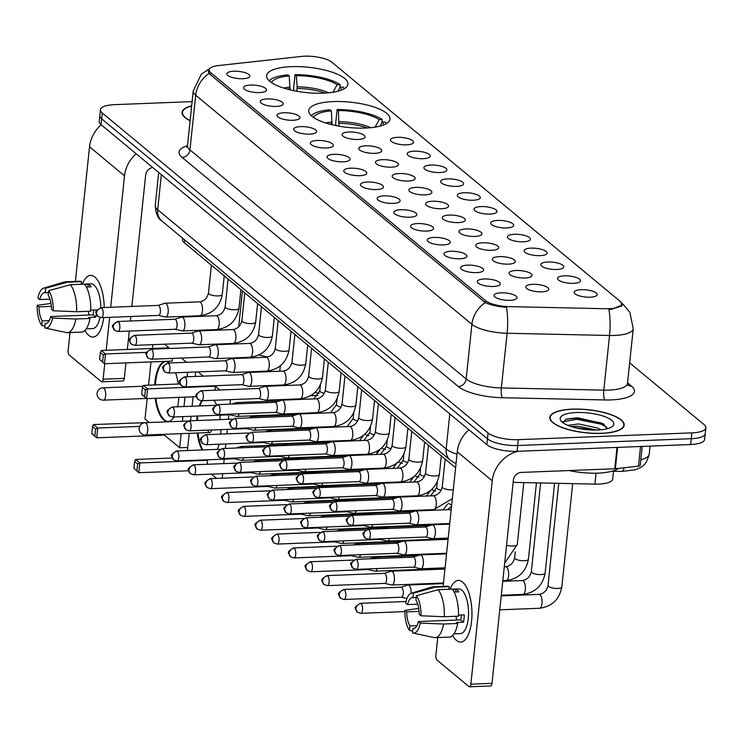 <?xml version="1.0" encoding="UTF-8"?>
<svg xmlns="http://www.w3.org/2000/svg" width="743" height="743" viewBox="0 0 743 743"><rect width="100%" height="100%" fill="white"/><g stroke="black" fill="none" stroke-linecap="round" stroke-linejoin="round"><path stroke-width="1.11" d="M333.384 101.568A40.874 12.696 6 0 0 308.716 110.549A40.874 12.696 6 0 0 365.342 128.075A40.874 12.696 6 0 0 390.01 119.094A40.874 12.696 6 0 0 333.384 101.568M291.312 66.666A40.874 12.696 6 0 0 266.644 75.647A40.874 12.696 6 0 0 323.261 93.172A40.874 12.696 6 0 0 347.928 84.191A40.874 12.696 6 0 0 291.312 66.666M259.586 92.578A11.563 3.594 -174 0 1 243.704 88.343A11.563 3.594 -174 0 1 250.54 85.073A11.563 3.594 -174 0 1 262.465 86.764A11.563 3.594 -174 0 1 266.273 90.711A11.563 3.594 -174 0 1 259.586 92.578M276.285 106.425A11.563 3.594 -174 0 1 260.403 102.19A11.563 3.594 -174 0 1 267.239 98.921A11.563 3.594 -174 0 1 279.164 100.611A11.563 3.594 -174 0 1 282.972 104.559A11.563 3.594 -174 0 1 276.285 106.425M292.983 120.273A11.563 3.594 -174 0 1 277.102 116.038A11.563 3.594 -174 0 1 283.937 112.778A11.563 3.594 -174 0 1 295.863 114.459A11.563 3.594 -174 0 1 299.661 118.416A11.563 3.594 -174 0 1 292.983 120.273M309.682 134.121A11.563 3.594 -174 0 1 293.801 129.895A11.563 3.594 -174 0 1 300.636 126.626A11.563 3.594 -174 0 1 312.562 128.316A11.563 3.594 -174 0 1 316.36 132.263A11.563 3.594 -174 0 1 309.682 134.121M326.381 147.978A11.563 3.594 -174 0 1 310.5 143.743A11.563 3.594 -174 0 1 317.335 140.473A11.563 3.594 -174 0 1 329.26 142.164A11.563 3.594 -174 0 1 333.059 146.111A11.563 3.594 -174 0 1 326.381 147.978M343.071 161.825A11.563 3.594 -174 0 1 327.199 157.59A11.563 3.594 -174 0 1 334.034 154.321A11.563 3.594 -174 0 1 345.959 156.011A11.563 3.594 -174 0 1 349.758 159.959A11.563 3.594 -174 0 1 343.071 161.825M359.77 175.673A11.563 3.594 -174 0 1 343.898 171.438A11.563 3.594 -174 0 1 350.733 168.178A11.563 3.594 -174 0 1 362.658 169.859A11.563 3.594 -174 0 1 366.457 173.816A11.563 3.594 -174 0 1 359.77 175.673M376.469 189.53A11.563 3.594 -174 0 1 360.596 185.295A11.563 3.594 -174 0 1 367.432 182.026A11.563 3.594 -174 0 1 379.357 183.716A11.563 3.594 -174 0 1 383.156 187.663A11.563 3.594 -174 0 1 376.469 189.53M393.168 203.378A11.563 3.594 -174 0 1 377.295 199.143A11.563 3.594 -174 0 1 384.131 195.873A11.563 3.594 -174 0 1 396.047 197.564A11.563 3.594 -174 0 1 399.855 201.511A11.563 3.594 -174 0 1 393.168 203.378M409.867 217.225A11.563 3.594 -174 0 1 393.994 212.99A11.563 3.594 -174 0 1 400.83 209.73A11.563 3.594 -174 0 1 412.746 211.411A11.563 3.594 -174 0 1 416.554 215.359A11.563 3.594 -174 0 1 409.867 217.225M426.566 231.073A11.563 3.594 -174 0 1 410.693 226.838A11.563 3.594 -174 0 1 417.529 223.578A11.563 3.594 -174 0 1 429.445 225.259A11.563 3.594 -174 0 1 433.253 229.215A11.563 3.594 -174 0 1 426.566 231.073M443.265 244.93A11.563 3.594 -174 0 1 427.392 240.695A11.563 3.594 -174 0 1 434.218 237.426A11.563 3.594 -174 0 1 446.144 239.116A11.563 3.594 -174 0 1 449.952 243.063A11.563 3.594 -174 0 1 443.265 244.93M459.963 258.778A11.563 3.594 -174 0 1 444.091 254.543A11.563 3.594 -174 0 1 450.917 251.273A11.563 3.594 -174 0 1 462.843 252.964A11.563 3.594 -174 0 1 466.65 256.911A11.563 3.594 -174 0 1 459.963 258.778M476.662 272.625A11.563 3.594 -174 0 1 460.79 268.39A11.563 3.594 -174 0 1 467.616 265.13A11.563 3.594 -174 0 1 479.541 266.811A11.563 3.594 -174 0 1 483.349 270.768A11.563 3.594 -174 0 1 476.662 272.625M493.361 286.473A11.563 3.594 -174 0 1 477.489 282.238A11.563 3.594 -174 0 1 484.315 278.978A11.563 3.594 -174 0 1 496.24 280.668A11.563 3.594 -174 0 1 500.048 284.615A11.563 3.594 -174 0 1 493.361 286.473M510.06 300.33A11.563 3.594 -174 0 1 494.188 296.095A11.563 3.594 -174 0 1 501.014 292.826A11.563 3.594 -174 0 1 512.939 294.516A11.563 3.594 -174 0 1 516.747 298.463A11.563 3.594 -174 0 1 510.06 300.33M242.887 78.721A11.563 3.594 -174 0 1 227.014 74.486A11.563 3.594 -174 0 1 233.841 71.226A11.563 3.594 -174 0 1 245.766 72.907A11.563 3.594 -174 0 1 249.574 76.863A11.563 3.594 -174 0 1 242.887 78.721M358.107 139.48A11.563 3.594 -174 0 1 342.235 135.245A11.563 3.594 -174 0 1 349.061 131.985A11.563 3.594 -174 0 1 360.987 133.666A11.563 3.594 -174 0 1 364.794 137.613A11.563 3.594 -174 0 1 358.107 139.48M374.806 153.327A11.563 3.594 -174 0 1 358.934 149.092A11.563 3.594 -174 0 1 365.76 145.832A11.563 3.594 -174 0 1 377.685 147.513A11.563 3.594 -174 0 1 381.493 151.47A11.563 3.594 -174 0 1 374.806 153.327M391.505 167.184A11.563 3.594 -174 0 1 375.633 162.949A11.563 3.594 -174 0 1 382.459 159.68A11.563 3.594 -174 0 1 394.384 161.37A11.563 3.594 -174 0 1 398.192 165.317A11.563 3.594 -174 0 1 391.505 167.184M408.204 181.032A11.563 3.594 -174 0 1 392.332 176.797A11.563 3.594 -174 0 1 399.158 173.528A11.563 3.594 -174 0 1 411.083 175.218A11.563 3.594 -174 0 1 414.891 179.165A11.563 3.594 -174 0 1 408.204 181.032M424.903 194.88A11.563 3.594 -174 0 1 409.031 190.645A11.563 3.594 -174 0 1 415.857 187.385A11.563 3.594 -174 0 1 427.782 189.066A11.563 3.594 -174 0 1 431.59 193.013A11.563 3.594 -174 0 1 424.903 194.88M441.602 208.727A11.563 3.594 -174 0 1 425.72 204.492A11.563 3.594 -174 0 1 432.556 201.232A11.563 3.594 -174 0 1 444.481 202.913A11.563 3.594 -174 0 1 448.289 206.87A11.563 3.594 -174 0 1 441.602 208.727M458.301 222.584A11.563 3.594 -174 0 1 442.419 218.349A11.563 3.594 -174 0 1 449.255 215.08A11.563 3.594 -174 0 1 461.18 216.77A11.563 3.594 -174 0 1 464.988 220.717A11.563 3.594 -174 0 1 458.301 222.584M475 236.432A11.563 3.594 -174 0 1 459.118 232.197A11.563 3.594 -174 0 1 465.954 228.928A11.563 3.594 -174 0 1 477.879 230.618A11.563 3.594 -174 0 1 481.678 234.565A11.563 3.594 -174 0 1 475 236.432M491.699 250.28A11.563 3.594 -174 0 1 475.817 246.044A11.563 3.594 -174 0 1 482.653 242.785A11.563 3.594 -174 0 1 494.578 244.466A11.563 3.594 -174 0 1 498.377 248.422A11.563 3.594 -174 0 1 491.699 250.28M508.398 264.136A11.563 3.594 -174 0 1 492.516 259.901A11.563 3.594 -174 0 1 499.352 256.632A11.563 3.594 -174 0 1 511.277 258.323A11.563 3.594 -174 0 1 515.075 262.27A11.563 3.594 -174 0 1 508.398 264.136M525.087 277.984A11.563 3.594 -174 0 1 509.215 273.749A11.563 3.594 -174 0 1 516.051 270.48A11.563 3.594 -174 0 1 527.976 272.17A11.563 3.594 -174 0 1 531.774 276.117A11.563 3.594 -174 0 1 525.087 277.984M541.786 291.832A11.563 3.594 -174 0 1 525.914 287.597A11.563 3.594 -174 0 1 532.75 284.328A11.563 3.594 -174 0 1 544.675 286.018A11.563 3.594 -174 0 1 548.473 289.965A11.563 3.594 -174 0 1 541.786 291.832M406.542 144.839A11.563 3.594 -174 0 1 390.66 140.603A11.563 3.594 -174 0 1 397.496 137.334A11.563 3.594 -174 0 1 409.421 139.025A11.563 3.594 -174 0 1 413.219 142.972A11.563 3.594 -174 0 1 406.542 144.839M423.241 158.686A11.563 3.594 -174 0 1 407.359 154.451A11.563 3.594 -174 0 1 414.195 151.182A11.563 3.594 -174 0 1 426.12 152.872A11.563 3.594 -174 0 1 429.918 156.819A11.563 3.594 -174 0 1 423.241 158.686M439.93 172.534A11.563 3.594 -174 0 1 424.058 168.299A11.563 3.594 -174 0 1 430.894 165.039A11.563 3.594 -174 0 1 442.819 166.72A11.563 3.594 -174 0 1 446.617 170.676A11.563 3.594 -174 0 1 439.93 172.534M456.629 186.382A11.563 3.594 -174 0 1 440.757 182.156A11.563 3.594 -174 0 1 447.592 178.887A11.563 3.594 -174 0 1 459.518 180.577A11.563 3.594 -174 0 1 463.316 184.524A11.563 3.594 -174 0 1 456.629 186.382M473.328 200.238A11.563 3.594 -174 0 1 457.456 196.003A11.563 3.594 -174 0 1 464.291 192.734A11.563 3.594 -174 0 1 476.217 194.425A11.563 3.594 -174 0 1 480.015 198.372A11.563 3.594 -174 0 1 473.328 200.238M490.027 214.086A11.563 3.594 -174 0 1 474.155 209.851A11.563 3.594 -174 0 1 480.99 206.582A11.563 3.594 -174 0 1 492.906 208.272A11.563 3.594 -174 0 1 496.714 212.219A11.563 3.594 -174 0 1 490.027 214.086M506.726 227.934A11.563 3.594 -174 0 1 490.854 223.699A11.563 3.594 -174 0 1 497.689 220.439A11.563 3.594 -174 0 1 509.605 222.12A11.563 3.594 -174 0 1 513.413 226.076A11.563 3.594 -174 0 1 506.726 227.934M523.425 241.791A11.563 3.594 -174 0 1 507.553 237.556A11.563 3.594 -174 0 1 514.388 234.286A11.563 3.594 -174 0 1 526.304 235.977A11.563 3.594 -174 0 1 530.112 239.924A11.563 3.594 -174 0 1 523.425 241.791M540.124 255.638A11.563 3.594 -174 0 1 524.252 251.403A11.563 3.594 -174 0 1 531.078 248.134A11.563 3.594 -174 0 1 543.003 249.824A11.563 3.594 -174 0 1 546.811 253.772A11.563 3.594 -174 0 1 540.124 255.638M556.823 269.486A11.563 3.594 -174 0 1 540.95 265.251A11.563 3.594 -174 0 1 547.777 261.991A11.563 3.594 -174 0 1 559.702 263.672A11.563 3.594 -174 0 1 563.51 267.619A11.563 3.594 -174 0 1 556.823 269.486M573.522 283.334A11.563 3.594 -174 0 1 557.649 279.099A11.563 3.594 -174 0 1 564.476 275.839A11.563 3.594 -174 0 1 576.401 277.52A11.563 3.594 -174 0 1 580.209 281.476A11.563 3.594 -174 0 1 573.522 283.334M590.221 297.191A11.563 3.594 -174 0 1 574.348 292.956A11.563 3.594 -174 0 1 581.175 289.686A11.563 3.594 -174 0 1 593.1 291.377A11.563 3.594 -174 0 1 596.908 295.324A11.563 3.594 -174 0 1 590.221 297.191M301.444 56.431A20.823 6.464 -174 0 1 304.621 56.199A20.823 6.464 -174 0 1 331.815 62.198L619.968 301.203A20.823 6.464 -174 0 1 621.622 304.128A20.823 6.464 -174 0 1 605.619 308.726L509.252 306.645A20.823 6.464 -174 0 1 485.495 300.609L210.845 72.805A20.823 6.464 -174 0 1 209.192 69.879A20.823 6.464 -174 0 1 218.572 65.542L301.444 56.431M455.598 467.746L184.338 242.757A23.135 7.189 -174 0 1 182.499 239.506L182.639 238.206M613.495 471.266L612.678 479.012A23.135 7.189 -174 0 1 594.902 484.12L513.153 482.356M191.675 105.812A37.401 11.619 6 0 0 182.081 112.351A37.401 11.619 6 0 0 190.106 120.747M572.389 409.142A37.401 11.619 6 0 0 549.811 417.362A37.401 11.619 6 0 0 601.626 433.392A37.401 11.619 6 0 0 624.204 425.172A37.401 11.619 6 0 0 572.389 409.142M620.879 302.577L622.597 304.89L611.768 309.227L608.916 309.543A26.989 6.641 91.2 0 1 609.539 335.483L507.107 333.263A30.844 9.585 -174 0 1 471.907 324.329L195.697 95.225A26.989 23.247 -50.3 0 1 208.997 73.52L208.189 70.984M192.112 101.615L114.403 104.661A23.135 7.189 6 0 0 100.435 109.741L99.209 121.406A23.135 7.189 6 0 0 101.048 124.657L486.86 444.658A23.135 7.189 6 0 0 517.072 451.326L690.656 444.528L691.269 438.695A23.135 7.189 6 0 0 705.237 433.615A23.135 7.189 6 0 1 691.269 438.695L517.685 445.503L691.269 438.695L691.882 432.872A23.135 7.189 6 0 0 705.85 427.782A23.135 7.189 6 0 0 704.011 424.541L629.655 362.863M486.86 444.658L487.473 438.825A23.135 7.189 6 0 0 517.685 445.503A23.135 7.189 6 0 1 487.473 438.825L101.661 118.824L487.473 438.825L488.086 432.993A23.135 7.189 6 0 0 518.298 439.67L691.882 432.872M99.822 115.574A23.135 7.189 6 0 0 101.661 118.824A23.135 7.189 6 0 1 99.822 115.574M485.207 302.615A26.989 23.247 129.7 0 0 471.907 324.329L466.158 378.995A30.844 9.585 6 0 0 501.358 387.93L507.107 333.263A26.989 6.641 91.2 0 0 506.494 307.407C497.355 306.506 490.259 304.909 485.207 302.615L208.997 73.52M100.435 109.741A23.135 7.189 6 0 0 102.274 112.992L488.086 432.993M690.656 444.528A23.135 7.189 6 0 0 704.624 439.447L705.85 427.782M191.657 105.998A37.011 11.498 6 0 0 182.472 112.397A37.011 11.498 6 0 0 190.124 120.561M88.733 335.39A30.844 12.39 87.8 0 1 84.916 330.449A30.844 12.39 87.8 0 0 88.733 335.39A30.844 12.39 87.8 0 0 101.986 325.898A30.844 12.39 87.8 0 0 103.695 317.577A30.844 12.39 87.8 0 1 93.005 337.053A30.844 12.39 87.8 0 1 88.733 335.39M82.389 284.216A30.844 12.39 87.8 0 1 94.863 277.074A30.844 12.39 87.8 0 1 100.416 285.823A30.844 12.39 87.8 0 1 104.224 307.518A30.844 12.39 87.8 0 0 94.863 277.074A30.844 12.39 87.8 0 0 90.59 275.412A30.844 12.39 87.8 0 0 82.389 284.216M101.178 124.759A30.844 26.572 129.7 0 0 89.541 146.817L75.396 281.411M136.145 153.764A30.844 26.572 129.7 0 0 124.508 175.812L110.698 307.268M70.028 332.548L68.17 350.194A3.854 1.551 -92.2 0 0 69.294 355.089L101.243 381.586A3.854 1.551 -92.2 0 0 101.772 381.8A3.854 1.551 -92.2 0 0 103.138 379.19L124.304 378.363L125.929 362.909M109.639 317.345L106.175 350.287M104.754 363.736L103.138 379.19M127.341 349.461L129.273 331.072M130.331 321.004L130.805 316.509M131.864 306.441L145.674 174.986A7.709 6.641 -50.3 0 1 152.705 167.5M124.304 378.363A3.854 1.551 87.8 0 1 122.948 380.964L101.772 381.8M49.214 320.651L42.23 320.92A15.427 6.195 87.8 0 1 39.008 306.859L51.332 306.376M49.995 299.169L39.769 299.568A15.427 6.195 87.8 0 1 44.617 292.649A15.427 6.195 87.8 0 1 45.202 292.686L48.49 292.556M89.141 315.032A15.427 6.195 87.8 0 1 88.231 311.28M81.219 284.263L90.925 283.882A22.364 8.981 87.8 0 1 94.017 285.089A22.364 8.981 87.8 0 1 100.816 307.658M99.924 317.512A22.364 8.981 87.8 0 1 92.671 328.573L86.253 328.824M84.758 284.458L88.241 284.328A22.364 8.981 87.8 0 1 89.782 285.256A22.364 8.981 87.8 0 1 91.259 286.826L86.346 287.012M96.525 310.741A22.364 8.981 87.8 0 0 96.553 309.896L90.757 310.119M96.284 313.834A22.364 8.981 87.8 0 1 95.791 317.187L88.733 317.456L89.959 318.478A25.448 10.226 87.8 0 1 81.498 332.102L67.39 332.65A25.448 10.226 87.8 0 1 66.341 332.558L45.184 328.016A20.052 8.052 87.8 0 1 44.775 327.904L45.249 323.419L46.4 323.372M81.219 284.272L81.498 281.643L67.381 282.201L45.676 288.21L45.202 292.686M39.769 299.568L37.912 298.036A20.052 8.052 87.8 0 1 43.623 288.163L64.353 281.969A25.448 10.226 87.8 0 1 65.393 281.801L79.51 281.244A25.448 10.226 87.8 0 1 81.498 281.643M84.516 284.142A25.448 10.226 87.8 0 1 90.72 311.187L76.603 311.735L53.301 310.788L51.443 309.255A15.427 6.195 87.8 0 0 48.211 295.194L48.685 290.708L70.399 284.699L84.516 284.142M65.393 281.801A25.448 10.226 87.8 0 1 67.381 282.201M70.399 284.699A25.448 10.226 87.8 0 1 76.603 311.735M93.711 310.007A15.427 6.195 -92.2 0 1 93.014 314.883L50.682 316.546L52.53 318.078L75.842 319.026L89.959 318.478M75.842 319.026A25.448 10.226 87.8 0 1 67.39 332.65M43.623 288.163A20.052 8.052 87.8 0 1 45.676 288.21M48.685 290.708A20.052 8.052 87.8 0 1 53.301 310.788M52.53 318.078A20.052 8.052 87.8 0 1 45.184 328.016M50.682 316.546A15.427 6.195 87.8 0 1 45.825 323.465A15.427 6.195 87.8 0 1 45.249 323.419M42.23 320.92L41.766 325.406L44.97 326.084M41.766 325.406A20.052 8.052 87.8 0 1 37.15 305.317L39.008 306.859M50.988 303.423L37.15 305.317M88.241 284.328L87.971 286.956M93.014 314.883L95.791 317.187M601.477 433.271A37.011 11.498 6 0 0 623.823 425.135A37.011 11.498 6 0 0 572.537 409.263A37.011 11.498 6 0 0 550.191 417.399A37.011 11.498 6 0 0 601.477 433.271M569.045 470.551A38.552 11.981 6 0 0 597.939 473.133A38.552 11.981 6 0 0 618.678 468.35M567.884 425.368L578.537 423.928L597.418 427.996L600.929 429.798M571.126 426.556L578.295 426.241L596.536 430.048M576.457 412.514A26.989 8.387 6 0 0 561.355 421.327A26.989 8.387 6 0 0 597.558 430.021A26.989 8.387 6 0 0 612.083 426.658A26.989 8.387 6 0 0 605.629 416.962A26.989 8.387 6 0 0 576.457 412.514M607.207 428.739L603.047 423.668L577.664 417.78L566.268 419.043L562.925 422.721M562.85 421.755L576.763 419.321L600.883 424.086L606.873 427.253M580.775 428.869L586.431 429.64M565.822 419.201L576.884 418.16L601.003 422.925L604.078 424.318M573.995 427.401L593.666 430.067M289.993 89.829L289.268 75.962A35.32 10.969 6 0 0 271.604 82.659M294.182 90.757L293.522 89.216L295.055 74.634A38.552 11.981 6 0 1 340.118 84.581L339.774 87.897M344.306 88.714A38.552 11.981 6 0 0 343.136 87.08L340.155 87.2L337.944 91.213M289.268 75.962L287.996 74.913A38.552 11.981 6 0 0 269.245 80.82M341.622 90.014A35.32 10.969 6 0 0 340.155 87.2M237.463 342.876A42.416 13.179 6 0 0 237.927 343.87M258.973 354.987A42.416 13.179 6 0 0 267.944 356.993M340.118 84.581L337.136 84.702A35.32 10.969 6 0 0 296.327 75.693L295.055 74.634M332.994 92.243L337.136 84.702M296.327 75.693L297.181 86.82L296.866 91.268M175.58 372.772A30.073 12.083 87.8 0 1 178.199 384.01M178.784 397.384A30.073 12.083 87.8 0 1 177.642 406.792M173.992 416.972A30.073 12.083 87.8 0 1 167.918 421.541A30.073 12.083 87.8 0 1 163.748 419.916A30.073 12.083 87.8 0 1 155.185 398.304M187.756 447.462L179.667 447.778L164.444 435.157L96.701 437.803L92.485 434.311L91.826 433.401L92.55 426.556L93.507 424.541L161.472 422.07M149.027 422.368L145.006 419.033L147.151 398.619M139.656 426.398L97.732 428.042L96.701 437.803L91.826 433.401M164.444 435.157L164.537 434.302M154.73 384.93A30.073 12.083 87.8 0 1 165.559 361.442A30.073 12.083 87.8 0 1 169.627 362.974M179.667 447.778L181.153 433.643M182.453 421.253L182.936 416.619M183.995 406.542L184.988 397.143M187.125 376.794L187.598 372.299M186.502 362.315L181.357 358.042M164.658 344.195L169.032 347.826L101.289 350.473L105.515 353.974L104.484 363.745L172.227 361.089L172.515 358.386M152.817 344.659L152.417 348.476M151.005 361.925L148.563 385.171M94.844 435.909L95.559 429.055L92.55 426.556M93.507 424.541L97.732 428.042L95.559 429.055M101.289 350.473L100.333 352.488L103.342 354.987L105.515 353.974L146.585 352.368M103.342 354.987L102.627 361.841L104.484 363.745L99.608 359.343L102.627 361.841M100.333 352.488L99.608 359.343M168.271 421.513A30.073 12.083 87.8 0 1 155.891 398.285M155.436 384.902A30.073 12.083 87.8 0 1 155.686 381.707A30.073 12.083 87.8 0 1 165.912 361.442M332.065 124.731L331.35 110.865A35.32 10.969 6 0 0 313.676 117.552M336.263 125.66L335.595 124.109L337.127 109.537A38.552 11.981 6 0 1 382.199 119.484L381.846 122.799M386.388 123.617A38.552 11.981 6 0 0 385.208 121.982L382.227 122.103L380.026 126.115M331.35 110.865L330.078 109.806A38.552 11.981 6 0 0 311.326 115.722M383.704 124.917A35.32 10.969 6 0 0 382.227 122.103M286.919 384.568A42.416 13.179 6 0 0 288.544 385.394M314.707 392.666A42.416 13.179 6 0 0 319.165 393.242M382.199 119.484L379.218 119.604A35.32 10.969 6 0 0 338.399 110.586L337.127 109.537M375.066 127.146L379.218 119.604M338.399 110.586L338.947 126.171M213.947 400.282A30.073 12.083 87.8 0 1 216.529 404.833M219.668 415.179A30.073 12.083 87.8 0 1 220.374 419.619M220.94 429.63A30.073 12.083 87.8 0 1 220.755 434.107M219.139 444.212A30.073 12.083 87.8 0 1 217.365 449.366M188.638 470.756L138.783 472.706L133.907 468.304L134.622 461.449L135.588 459.443L172.283 458.004M216.584 478.408L211.439 474.136M207.13 464.273L207.548 460.288L139.805 462.945L138.783 472.706L133.907 468.304M202.096 449.961A30.073 12.083 87.8 0 1 197.239 433.02M196.765 420.547A30.073 12.083 87.8 0 1 197.127 416.061M199.282 405.947A30.073 12.083 87.8 0 1 201.659 400.765M206.972 459.806L207.548 460.288M222.213 478.186L222.686 473.69M223.745 463.623L224.219 459.128M225.343 448.438L225.816 443.942M226.875 433.875L227.349 429.38M228.407 419.312L228.872 414.817M229.996 404.127L230.469 399.632M219.9 390.01L215.331 386.221L214.913 390.205M203.201 376.162L198.056 371.89M195.688 371.983L195.223 376.478M193.078 396.827L192.093 406.226M191.035 416.303L190.561 420.789M189.242 433.327L187.44 450.537M376.822 454.084L377.119 451.27M317.967 395.425L310.593 395.713M278.996 366.847L280.232 366.791M136.916 470.802L137.641 463.957L134.622 461.449M135.588 459.443L139.805 462.945L137.641 463.957M180.066 383.936L143.371 385.376L147.588 388.877L215.331 386.221M143.371 385.376L142.405 387.391L145.424 389.889L147.588 388.877L146.566 398.647L196.421 396.697M145.424 389.889L144.699 396.743L146.566 398.647L141.69 394.245L144.699 396.743M142.405 387.391L141.69 394.245M202.802 449.933A30.073 12.083 87.8 0 1 197.944 432.993M197.471 420.519A30.073 12.083 87.8 0 1 197.768 416.609A30.073 12.083 87.8 0 1 197.833 416.034M207.687 430.151A6.167 2.48 -92.2 0 0 209.767 432.528A6.167 2.48 -92.2 0 0 211.644 429.993M199.988 405.919A30.073 12.083 87.8 0 1 202.365 400.737M242.766 447.75A6.938 2.786 -92.2 0 0 242.051 446.887A6.938 2.786 -92.2 0 0 241.085 446.506A6.938 2.786 -92.2 0 0 240.788 446.562L236.218 448.01M234.389 458.728L241.326 460.344A6.938 2.786 -92.2 0 0 241.633 460.381A6.938 2.786 -92.2 0 0 243.685 457.753M234.277 458.71A5.015 2.015 -92.2 0 0 234.5 458.728A5.015 2.015 -92.2 0 0 235.438 458.069M259.465 461.607A6.938 2.786 -92.2 0 0 258.75 460.734A6.938 2.786 -92.2 0 0 257.784 460.363A6.938 2.786 -92.2 0 0 257.477 460.409L252.917 461.858M251.088 472.585L258.025 474.201A6.938 2.786 -92.2 0 0 258.332 474.229A6.938 2.786 -92.2 0 0 260.384 471.601M250.976 472.557A5.015 2.015 -92.2 0 0 251.199 472.576A5.015 2.015 -92.2 0 0 252.137 471.926M276.164 475.455A6.938 2.786 -92.2 0 0 275.449 474.582A6.938 2.786 -92.2 0 0 274.483 474.21A6.938 2.786 -92.2 0 0 274.176 474.266L269.616 475.706M267.786 486.433L274.724 488.049A6.938 2.786 -92.2 0 0 275.031 488.077A6.938 2.786 -92.2 0 0 277.083 485.448M267.675 486.405A5.015 2.015 -92.2 0 0 267.898 486.433A5.015 2.015 -92.2 0 0 268.836 485.773M292.863 489.303A6.938 2.786 -92.2 0 0 292.148 488.43A6.938 2.786 -92.2 0 0 291.182 488.058A6.938 2.786 -92.2 0 0 290.875 488.114L286.315 489.563M284.485 500.28L291.414 501.896A6.938 2.786 -92.2 0 0 291.73 501.924A6.938 2.786 -92.2 0 0 293.782 499.296M284.374 500.253A5.015 2.015 -92.2 0 0 284.597 500.28A5.015 2.015 -92.2 0 0 285.535 499.621M309.562 503.15A6.938 2.786 -92.2 0 0 308.837 502.287A6.938 2.786 -92.2 0 0 307.881 501.906A6.938 2.786 -92.2 0 0 307.574 501.962L303.014 503.41M301.184 514.137L308.113 515.744A6.938 2.786 -92.2 0 0 308.419 515.781A6.938 2.786 -92.2 0 0 310.481 513.153M301.073 514.11A5.015 2.015 -92.2 0 0 301.296 514.128A5.015 2.015 -92.2 0 0 302.234 513.478M326.261 517.007A6.938 2.786 -92.2 0 0 325.536 516.134A6.938 2.786 -92.2 0 0 324.58 515.763A6.938 2.786 -92.2 0 0 324.273 515.809L319.713 517.258M317.883 527.985L324.812 529.601A6.938 2.786 -92.2 0 0 325.118 529.629A6.938 2.786 -92.2 0 0 327.18 527.001M317.772 527.957A5.015 2.015 -92.2 0 0 317.995 527.976A5.015 2.015 -92.2 0 0 318.933 527.326M342.96 530.855A6.938 2.786 -92.2 0 0 342.235 529.982A6.938 2.786 -92.2 0 0 341.278 529.61A6.938 2.786 -92.2 0 0 340.972 529.666L336.412 531.115M334.582 541.833L341.511 543.449A6.938 2.786 -92.2 0 0 341.817 543.477A6.938 2.786 -92.2 0 0 343.879 540.848M334.471 541.805A5.015 2.015 -92.2 0 0 334.684 541.833A5.015 2.015 -92.2 0 0 335.632 541.173M359.658 544.703A6.938 2.786 -92.2 0 0 358.934 543.83A6.938 2.786 -92.2 0 0 357.977 543.458A6.938 2.786 -92.2 0 0 357.671 543.514L353.111 544.963M351.281 555.68L358.21 557.296A6.938 2.786 -92.2 0 0 358.516 557.334A6.938 2.786 -92.2 0 0 360.578 554.705M351.17 555.662A5.015 2.015 -92.2 0 0 351.383 555.68A5.015 2.015 -92.2 0 0 352.331 555.021M376.357 558.55A6.938 2.786 -92.2 0 0 375.633 557.687A6.938 2.786 -92.2 0 0 374.676 557.306A6.938 2.786 -92.2 0 0 374.37 557.361L369.81 558.81M367.971 569.537L374.909 571.153A6.938 2.786 -92.2 0 0 375.215 571.181A6.938 2.786 -92.2 0 0 377.277 568.553M367.859 569.51A5.015 2.015 -92.2 0 0 368.082 569.528A5.015 2.015 -92.2 0 0 369.03 568.878M384.67 583.385L391.607 585.001A6.938 2.786 -92.2 0 0 391.914 585.029A6.938 2.786 -92.2 0 0 394.357 580.348A6.938 2.786 -92.2 0 0 392.332 571.534A6.938 2.786 -92.2 0 0 391.375 571.163A6.938 2.786 -92.2 0 0 391.069 571.209L384.28 573.364M384.558 583.357A5.015 2.015 -92.2 0 0 384.781 583.376A5.015 2.015 -92.2 0 0 386.546 579.995A5.015 2.015 -92.2 0 0 385.088 573.633A5.015 2.015 -92.2 0 0 384.391 573.364A5.015 2.015 -92.2 0 0 384.168 573.401M411.13 593.239A6.938 2.786 -92.2 0 0 409.031 585.382A6.938 2.786 -92.2 0 0 408.074 585.01A6.938 2.786 -92.2 0 0 407.768 585.066L400.979 587.221M401.257 597.205A5.015 2.015 -92.2 0 0 401.48 597.233A5.015 2.015 -92.2 0 0 403.245 593.843A5.015 2.015 -92.2 0 0 401.787 587.481A5.015 2.015 -92.2 0 0 401.09 587.211A5.015 2.015 -92.2 0 0 400.867 587.249M238.308 403.793A6.938 2.786 -92.2 0 0 237.593 402.929A6.938 2.786 -92.2 0 0 236.627 402.548A6.938 2.786 -92.2 0 0 236.33 402.604L231.76 404.053M229.931 414.78L236.868 416.396A6.938 2.786 -92.2 0 0 237.175 416.424A6.938 2.786 -92.2 0 0 239.227 413.795M229.819 414.752A5.015 2.015 -92.2 0 0 230.042 414.77A5.015 2.015 -92.2 0 0 230.989 414.12M255.007 417.65A6.938 2.786 -92.2 0 0 254.292 416.777A6.938 2.786 -92.2 0 0 253.326 416.405A6.938 2.786 -92.2 0 0 253.029 416.451L248.459 417.9M246.63 428.627L253.567 430.243A6.938 2.786 -92.2 0 0 253.874 430.271A6.938 2.786 -92.2 0 0 255.926 427.643M246.518 428.6A5.015 2.015 -92.2 0 0 246.741 428.618A5.015 2.015 -92.2 0 0 247.679 427.968M271.706 431.497A6.938 2.786 -92.2 0 0 270.991 430.624A6.938 2.786 -92.2 0 0 270.025 430.253A6.938 2.786 -92.2 0 0 269.728 430.308L265.158 431.757M263.328 442.475L270.266 444.091A6.938 2.786 -92.2 0 0 270.573 444.119A6.938 2.786 -92.2 0 0 272.625 441.491M263.217 442.447A5.015 2.015 -92.2 0 0 263.44 442.475A5.015 2.015 -92.2 0 0 264.378 441.816M288.405 445.345A6.938 2.786 -92.2 0 0 287.69 444.472A6.938 2.786 -92.2 0 0 286.724 444.1A6.938 2.786 -92.2 0 0 286.417 444.156L281.857 445.605M280.027 456.323L286.965 457.939A6.938 2.786 -92.2 0 0 287.272 457.976A6.938 2.786 -92.2 0 0 289.324 455.348M279.916 456.304A5.015 2.015 -92.2 0 0 280.139 456.323A5.015 2.015 -92.2 0 0 281.077 455.663M305.104 459.202A6.938 2.786 -92.2 0 0 304.389 458.329A6.938 2.786 -92.2 0 0 303.423 457.948A6.938 2.786 -92.2 0 0 303.116 458.004L298.556 459.453M296.726 470.18L303.664 471.796A6.938 2.786 -92.2 0 0 303.971 471.824A6.938 2.786 -92.2 0 0 306.023 469.195M296.615 470.152A5.015 2.015 -92.2 0 0 296.838 470.17A5.015 2.015 -92.2 0 0 297.776 469.52M321.803 473.05A6.938 2.786 -92.2 0 0 321.087 472.176A6.938 2.786 -92.2 0 0 320.122 471.805A6.938 2.786 -92.2 0 0 319.815 471.861L315.255 473.3M313.425 484.027L320.354 485.643A6.938 2.786 -92.2 0 0 320.67 485.671A6.938 2.786 -92.2 0 0 322.722 483.043M313.314 483.999A5.015 2.015 -92.2 0 0 313.537 484.018A5.015 2.015 -92.2 0 0 314.475 483.368M338.502 486.897A6.938 2.786 -92.2 0 0 337.777 486.024A6.938 2.786 -92.2 0 0 336.82 485.653A6.938 2.786 -92.2 0 0 336.514 485.708L331.954 487.157M330.124 497.875L337.053 499.491A6.938 2.786 -92.2 0 0 337.359 499.519A6.938 2.786 -92.2 0 0 339.421 496.891M330.013 497.847A5.015 2.015 -92.2 0 0 330.236 497.875A5.015 2.015 -92.2 0 0 331.174 497.216M355.2 500.745A6.938 2.786 -92.2 0 0 354.476 499.881A6.938 2.786 -92.2 0 0 353.519 499.5A6.938 2.786 -92.2 0 0 353.213 499.556L348.653 501.005M346.823 511.723L353.752 513.339A6.938 2.786 -92.2 0 0 354.058 513.376A6.938 2.786 -92.2 0 0 356.12 510.747M346.712 511.704A5.015 2.015 -92.2 0 0 346.935 511.723A5.015 2.015 -92.2 0 0 347.873 511.063M371.899 514.602A6.938 2.786 -92.2 0 0 371.175 513.729A6.938 2.786 -92.2 0 0 370.218 513.357A6.938 2.786 -92.2 0 0 369.912 513.404L365.352 514.853M363.522 525.58L370.451 527.196A6.938 2.786 -92.2 0 0 370.757 527.224A6.938 2.786 -92.2 0 0 372.819 524.595M363.411 525.552A5.015 2.015 -92.2 0 0 363.624 525.57A5.015 2.015 -92.2 0 0 364.572 524.92M388.598 528.449A6.938 2.786 -92.2 0 0 387.874 527.576A6.938 2.786 -92.2 0 0 386.917 527.205A6.938 2.786 -92.2 0 0 386.611 527.261L382.051 528.71M380.212 539.427L387.149 541.043A6.938 2.786 -92.2 0 0 387.456 541.071A6.938 2.786 -92.2 0 0 389.518 538.443M380.11 539.399A5.015 2.015 -92.2 0 0 380.323 539.427A5.015 2.015 -92.2 0 0 381.27 538.768M396.911 553.275L403.848 554.891A6.938 2.786 -92.2 0 0 404.155 554.919A6.938 2.786 -92.2 0 0 406.597 550.238A6.938 2.786 -92.2 0 0 404.573 541.424A6.938 2.786 -92.2 0 0 403.616 541.053A6.938 2.786 -92.2 0 0 403.31 541.108L396.521 543.263M396.799 553.256A5.015 2.015 -92.2 0 0 397.022 553.275A5.015 2.015 -92.2 0 0 398.787 549.894A5.015 2.015 -92.2 0 0 397.329 543.523A5.015 2.015 -92.2 0 0 396.632 543.254A5.015 2.015 -92.2 0 0 396.409 543.291M413.61 567.132L420.547 568.748A6.938 2.786 -92.2 0 0 420.854 568.776A6.938 2.786 -92.2 0 0 423.296 564.086A6.938 2.786 -92.2 0 0 421.272 555.281A6.938 2.786 -92.2 0 0 420.315 554.9A6.938 2.786 -92.2 0 0 420.009 554.956L413.219 557.111M413.498 567.104A5.015 2.015 -92.2 0 0 413.721 567.123A5.015 2.015 -92.2 0 0 415.486 563.742A5.015 2.015 -92.2 0 0 414.027 557.38A5.015 2.015 -92.2 0 0 413.331 557.111A5.015 2.015 -92.2 0 0 413.108 557.148M158.473 315.431L165.401 317.047A6.938 2.786 -92.2 0 0 165.708 317.075A6.938 2.786 -92.2 0 0 168.15 312.385A6.938 2.786 -92.2 0 0 166.126 303.581A6.938 2.786 -92.2 0 0 165.169 303.2A6.938 2.786 -92.2 0 0 164.862 303.255L158.073 305.41M158.361 315.404A5.015 2.015 -92.2 0 0 158.575 315.422A5.015 2.015 -92.2 0 0 160.339 312.041A5.015 2.015 -92.2 0 0 158.881 305.679A5.015 2.015 -92.2 0 0 158.185 305.41A5.015 2.015 -92.2 0 0 157.971 305.447M456.453 640.392A30.844 12.39 87.8 0 1 452.645 635.451A30.844 12.39 87.8 0 0 456.453 640.392A30.844 12.39 87.8 0 0 469.715 630.909A30.844 12.39 87.8 0 0 468.146 590.824A30.844 12.39 87.8 0 0 462.583 582.075A30.844 12.39 87.8 0 1 471.926 616.068A30.844 12.39 87.8 0 1 460.725 642.054A30.844 12.39 87.8 0 1 456.453 640.392M450.119 589.227A30.844 12.39 87.8 0 1 462.583 582.075A30.844 12.39 87.8 0 0 458.31 580.413A30.844 12.39 87.8 0 0 450.119 589.227M468.907 429.77A30.844 26.572 129.7 0 0 457.27 451.818L443.125 586.413M518.131 451.289A30.844 26.572 129.7 0 0 492.237 480.814L470.858 684.201L492.024 683.365L513.404 479.987A7.709 6.641 -50.3 0 1 521.224 472.427L614.767 468.759L617.015 447.416M437.748 637.559L435.89 655.196A3.854 1.551 -92.2 0 0 437.023 660.09L468.972 686.597A3.854 1.551 -92.2 0 0 469.502 686.801A3.854 1.551 -92.2 0 0 470.858 684.201M492.024 683.365A3.854 1.551 87.8 0 1 490.668 685.975L469.502 686.801M642.212 446.432L640.215 465.369A3.854 1.198 -174 0 1 638.478 466.177L615.362 468.712A3.854 1.198 -174 0 1 614.767 468.759M416.934 625.652L409.96 625.922A15.427 6.195 87.8 0 1 406.727 611.86L419.052 611.378M417.724 604.17L407.498 604.57A15.427 6.195 87.8 0 1 412.346 597.651A15.427 6.195 87.8 0 1 412.922 597.697L416.219 597.567M456.861 620.043A15.427 6.195 87.8 0 1 455.961 616.281M407.498 604.57L405.641 603.037A20.052 8.052 87.8 0 1 411.343 593.165L432.082 586.979A25.448 10.226 87.8 0 1 433.123 586.803L447.24 586.246A25.448 10.226 87.8 0 1 449.227 586.654L448.948 589.283L458.645 588.893A22.364 8.981 87.8 0 1 461.747 590.1A22.364 8.981 87.8 0 1 468.517 614.74A22.364 8.981 87.8 0 1 460.4 633.584L453.982 633.835M452.478 589.468L455.97 589.329A22.364 8.981 87.8 0 1 457.512 590.258A22.364 8.981 87.8 0 1 458.979 591.827L454.075 592.022M461.431 615.009A15.427 6.195 -92.2 0 1 460.744 619.885L418.402 621.547L420.259 623.08L443.571 624.027L457.679 623.479L456.462 622.467L463.511 622.188A22.364 8.981 87.8 0 0 464.282 614.898L458.477 615.13M452.236 589.153A25.448 10.226 87.8 0 1 458.45 616.188L444.333 616.736L421.021 615.789L419.173 614.257A15.427 6.195 87.8 0 0 415.941 600.195L416.414 595.71L438.129 589.701L452.236 589.153M457.679 623.479A25.448 10.226 87.8 0 1 449.227 637.104L435.11 637.661A25.448 10.226 87.8 0 1 434.061 637.568L412.904 633.017A20.052 8.052 87.8 0 1 412.504 632.906L412.969 628.429L414.13 628.383M449.227 586.654L435.11 587.202L413.396 593.211L412.922 597.697M433.123 586.803A25.448 10.226 87.8 0 1 435.11 587.202M438.129 589.701A25.448 10.226 87.8 0 1 444.333 616.736M443.571 624.027A25.448 10.226 87.8 0 1 435.11 637.661M411.343 593.165A20.052 8.052 87.8 0 1 413.396 593.211M416.414 595.71A20.052 8.052 87.8 0 1 421.021 615.789M420.259 623.08A20.052 8.052 87.8 0 1 412.904 633.017M418.402 621.547A15.427 6.195 87.8 0 1 413.554 628.467A15.427 6.195 87.8 0 1 412.969 628.429M409.96 625.922L409.486 630.408L412.69 631.086M409.486 630.408A20.052 8.052 87.8 0 1 404.879 610.328L406.727 611.86M418.708 608.433L404.879 610.328M455.97 589.329L455.691 591.957M460.744 619.885L463.511 622.188M175.172 329.279L182.1 330.895A6.938 2.786 -92.2 0 0 182.406 330.923A6.938 2.786 -92.2 0 0 184.849 326.242A6.938 2.786 -92.2 0 0 182.824 317.428A6.938 2.786 -92.2 0 0 181.868 317.057A6.938 2.786 -92.2 0 0 181.561 317.103L174.772 319.258M175.06 329.251A5.015 2.015 -92.2 0 0 175.274 329.27A5.015 2.015 -92.2 0 0 177.038 325.889A5.015 2.015 -92.2 0 0 175.58 319.527A5.015 2.015 -92.2 0 0 174.884 319.258A5.015 2.015 -92.2 0 0 174.67 319.295M191.861 343.127L198.799 344.743A6.938 2.786 -92.2 0 0 199.105 344.771A6.938 2.786 -92.2 0 0 201.548 340.09A6.938 2.786 -92.2 0 0 199.523 331.276A6.938 2.786 -92.2 0 0 198.567 330.904A6.938 2.786 -92.2 0 0 198.26 330.96L191.471 333.115M191.75 343.099A5.015 2.015 -92.2 0 0 191.973 343.127A5.015 2.015 -92.2 0 0 193.737 339.737A5.015 2.015 -92.2 0 0 192.279 333.375A5.015 2.015 -92.2 0 0 191.583 333.105A5.015 2.015 -92.2 0 0 191.36 333.143M208.56 356.974L215.498 358.59A6.938 2.786 -92.2 0 0 215.804 358.628A6.938 2.786 -92.2 0 0 218.247 353.937A6.938 2.786 -92.2 0 0 216.222 345.124A6.938 2.786 -92.2 0 0 215.266 344.752A6.938 2.786 -92.2 0 0 214.959 344.808L208.17 346.962M208.449 356.956A5.015 2.015 -92.2 0 0 208.672 356.974A5.015 2.015 -92.2 0 0 210.436 353.594A5.015 2.015 -92.2 0 0 208.978 347.222A5.015 2.015 -92.2 0 0 208.281 346.953A5.015 2.015 -92.2 0 0 208.059 347M225.259 370.831L232.197 372.447A6.938 2.786 -92.2 0 0 232.503 372.475A6.938 2.786 -92.2 0 0 234.946 367.785A6.938 2.786 -92.2 0 0 232.921 358.98A6.938 2.786 -92.2 0 0 231.965 358.6A6.938 2.786 -92.2 0 0 231.658 358.655L224.869 360.81M225.148 370.803A5.015 2.015 -92.2 0 0 225.37 370.822A5.015 2.015 -92.2 0 0 227.135 367.441A5.015 2.015 -92.2 0 0 225.677 361.079A5.015 2.015 -92.2 0 0 224.98 360.81A5.015 2.015 -92.2 0 0 224.757 360.847M241.958 384.679L248.896 386.295A6.938 2.786 -92.2 0 0 249.202 386.323A6.938 2.786 -92.2 0 0 251.645 381.642A6.938 2.786 -92.2 0 0 249.62 372.828A6.938 2.786 -92.2 0 0 248.664 372.457A6.938 2.786 -92.2 0 0 248.357 372.503L241.568 374.658M241.846 384.651A5.015 2.015 -92.2 0 0 242.069 384.67A5.015 2.015 -92.2 0 0 243.834 381.289A5.015 2.015 -92.2 0 0 242.376 374.927A5.015 2.015 -92.2 0 0 241.679 374.658A5.015 2.015 -92.2 0 0 241.456 374.695M258.657 398.527L265.595 400.143A6.938 2.786 -92.2 0 0 265.901 400.171A6.938 2.786 -92.2 0 0 268.344 395.49A6.938 2.786 -92.2 0 0 266.319 386.676A6.938 2.786 -92.2 0 0 265.362 386.304A6.938 2.786 -92.2 0 0 265.056 386.36L258.267 388.515M258.545 398.499A5.015 2.015 -92.2 0 0 258.768 398.527A5.015 2.015 -92.2 0 0 260.533 395.137A5.015 2.015 -92.2 0 0 259.075 388.775A5.015 2.015 -92.2 0 0 258.378 388.505A5.015 2.015 -92.2 0 0 258.155 388.543M275.356 412.374L282.294 413.99A6.938 2.786 -92.2 0 0 282.6 414.027A6.938 2.786 -92.2 0 0 285.043 409.337A6.938 2.786 -92.2 0 0 283.018 400.533A6.938 2.786 -92.2 0 0 282.052 400.152A6.938 2.786 -92.2 0 0 281.755 400.208L274.966 402.362M275.244 412.356A5.015 2.015 -92.2 0 0 275.467 412.374A5.015 2.015 -92.2 0 0 277.232 408.994A5.015 2.015 -92.2 0 0 275.774 402.632A5.015 2.015 -92.2 0 0 275.077 402.353A5.015 2.015 -92.2 0 0 274.854 402.4M292.055 426.231L298.992 427.847A6.938 2.786 -92.2 0 0 299.299 427.875A6.938 2.786 -92.2 0 0 301.742 423.185A6.938 2.786 -92.2 0 0 299.717 414.38A6.938 2.786 -92.2 0 0 298.751 414.009A6.938 2.786 -92.2 0 0 298.454 414.055L291.665 416.21M291.943 426.203A5.015 2.015 -92.2 0 0 292.166 426.222A5.015 2.015 -92.2 0 0 293.931 422.841A5.015 2.015 -92.2 0 0 292.473 416.479A5.015 2.015 -92.2 0 0 291.776 416.21A5.015 2.015 -92.2 0 0 291.553 416.247M308.754 440.079L315.691 441.695A6.938 2.786 -92.2 0 0 315.998 441.723A6.938 2.786 -92.2 0 0 318.441 437.042A6.938 2.786 -92.2 0 0 316.416 428.228A6.938 2.786 -92.2 0 0 315.45 427.857A6.938 2.786 -92.2 0 0 315.153 427.912L308.364 430.058M308.642 440.051A5.015 2.015 -92.2 0 0 308.865 440.079A5.015 2.015 -92.2 0 0 310.63 436.689A5.015 2.015 -92.2 0 0 309.162 430.327A5.015 2.015 -92.2 0 0 308.475 430.058A5.015 2.015 -92.2 0 0 308.252 430.095M325.453 453.927L332.39 455.543A6.938 2.786 -92.2 0 0 332.697 455.57A6.938 2.786 -92.2 0 0 335.139 450.89A6.938 2.786 -92.2 0 0 333.115 442.076A6.938 2.786 -92.2 0 0 332.149 441.704A6.938 2.786 -92.2 0 0 331.852 441.76L325.062 443.915M325.341 453.899A5.015 2.015 -92.2 0 0 325.564 453.927A5.015 2.015 -92.2 0 0 327.329 450.537A5.015 2.015 -92.2 0 0 325.861 444.175A5.015 2.015 -92.2 0 0 325.174 443.905A5.015 2.015 -92.2 0 0 324.951 443.942M342.151 467.784L349.089 469.4A6.938 2.786 -92.2 0 0 349.396 469.427A6.938 2.786 -92.2 0 0 351.838 464.737A6.938 2.786 -92.2 0 0 349.814 455.933A6.938 2.786 -92.2 0 0 348.848 455.552A6.938 2.786 -92.2 0 0 348.551 455.608L341.761 457.762M342.04 467.756A5.015 2.015 -92.2 0 0 342.263 467.774A5.015 2.015 -92.2 0 0 344.028 464.394A5.015 2.015 -92.2 0 0 342.56 458.032A5.015 2.015 -92.2 0 0 341.873 457.762A5.015 2.015 -92.2 0 0 341.65 457.799M358.85 481.631L365.788 483.247A6.938 2.786 -92.2 0 0 366.095 483.275A6.938 2.786 -92.2 0 0 368.537 478.594A6.938 2.786 -92.2 0 0 366.513 469.78A6.938 2.786 -92.2 0 0 365.547 469.409A6.938 2.786 -92.2 0 0 365.24 469.455L358.46 471.61M358.739 481.603A5.015 2.015 -92.2 0 0 358.962 481.622A5.015 2.015 -92.2 0 0 360.726 478.241A5.015 2.015 -92.2 0 0 359.259 471.879A5.015 2.015 -92.2 0 0 358.572 471.61A5.015 2.015 -92.2 0 0 358.349 471.647M375.549 495.479L382.487 497.095A6.938 2.786 -92.2 0 0 382.794 497.123A6.938 2.786 -92.2 0 0 385.227 492.442A6.938 2.786 -92.2 0 0 383.212 483.628A6.938 2.786 -92.2 0 0 382.246 483.256A6.938 2.786 -92.2 0 0 381.939 483.312L375.159 485.467M375.438 495.451A5.015 2.015 -92.2 0 0 375.661 495.479A5.015 2.015 -92.2 0 0 377.425 492.089A5.015 2.015 -92.2 0 0 375.958 485.727A5.015 2.015 -92.2 0 0 375.261 485.458A5.015 2.015 -92.2 0 0 375.048 485.495M392.248 509.326L399.177 510.943A6.938 2.786 -92.2 0 0 399.493 510.98A6.938 2.786 -92.2 0 0 401.926 506.289A6.938 2.786 -92.2 0 0 399.91 497.476A6.938 2.786 -92.2 0 0 398.945 497.104A6.938 2.786 -92.2 0 0 398.638 497.16L391.849 499.315M392.137 509.308A5.015 2.015 -92.2 0 0 392.36 509.326A5.015 2.015 -92.2 0 0 394.115 505.946A5.015 2.015 -92.2 0 0 392.657 499.575A5.015 2.015 -92.2 0 0 391.96 499.305A5.015 2.015 -92.2 0 0 391.747 499.352M408.947 523.183L415.876 524.799A6.938 2.786 -92.2 0 0 416.182 524.827A6.938 2.786 -92.2 0 0 418.625 520.137A6.938 2.786 -92.2 0 0 416.6 511.333A6.938 2.786 -92.2 0 0 415.643 510.952A6.938 2.786 -92.2 0 0 415.337 511.008L408.548 513.162M408.836 523.156A5.015 2.015 -92.2 0 0 409.059 523.174A5.015 2.015 -92.2 0 0 410.814 519.794A5.015 2.015 -92.2 0 0 409.356 513.432A5.015 2.015 -92.2 0 0 408.659 513.162A5.015 2.015 -92.2 0 0 408.446 513.199M425.646 537.031L432.575 538.647A6.938 2.786 -92.2 0 0 432.881 538.675A6.938 2.786 -92.2 0 0 435.324 533.994A6.938 2.786 -92.2 0 0 433.299 525.18A6.938 2.786 -92.2 0 0 432.342 524.809A6.938 2.786 -92.2 0 0 432.036 524.855L425.247 527.01M425.535 537.003A5.015 2.015 -92.2 0 0 425.758 537.022A5.015 2.015 -92.2 0 0 427.513 533.641A5.015 2.015 -92.2 0 0 426.055 527.279A5.015 2.015 -92.2 0 0 425.358 527.01A5.015 2.015 -92.2 0 0 425.145 527.047M210.845 72.805L210.603 75.062M485.495 300.609L485.281 302.652M184.645 239.868L184.338 242.757M596.053 473.189L594.902 484.12M627.547 382.877L631.336 386.016A7.709 6.641 -50.3 0 1 627.724 385.06M631.336 386.016A38.552 11.981 -174 0 1 611.127 399.901A38.552 11.981 -174 0 1 604.774 399.948L502.333 397.728A38.552 11.981 -174 0 1 458.338 386.564L182.128 157.46A38.552 11.981 -174 0 1 187.477 145.712M621.891 303.441A26.989 23.247 -50.3 0 1 623.331 304.528L629.823 312.274L633.25 328.666A30.844 9.585 -174 0 1 614.628 335.437A30.844 9.585 -174 0 1 609.539 335.483L603.799 390.149A30.844 9.585 6 0 0 608.879 390.112A30.844 9.585 6 0 0 627.501 383.332L627.854 385.32L627.185 384.66M182.128 157.46A7.709 6.641 -50.3 0 0 189.948 149.9L195.697 95.225A30.844 9.585 -174 0 1 193.245 90.897L187.496 145.563A30.844 9.585 6 0 0 189.948 149.9L466.158 378.995A7.709 6.641 -50.3 0 1 458.338 386.564M102.274 112.992L101.048 124.657M518.298 439.67L517.072 451.326M502.333 397.728A7.709 1.895 -88.8 0 1 501.358 387.93L603.799 390.149A7.709 1.895 -88.8 0 0 604.774 399.948M624.241 467.737A15.427 3.799 91.2 0 1 621.677 471.443L612 471.229M456.007 463.799L450.397 460.298L161.946 221.052C158.073 218.999 155.826 213.789 155.231 205.402A30.844 9.585 6 0 0 157.683 209.73L161.361 174.679M640.81 459.741A30.844 9.585 6 0 0 649.206 454.224L650.06 446.125M161.946 221.052A15.427 13.29 -50.3 0 1 157.683 209.73L446.134 448.986L449.812 413.935M450.397 460.298A15.427 13.29 -50.3 0 1 446.134 448.986A30.844 9.585 6 0 0 457.019 454.177M124.508 175.812L89.541 146.817M290.104 88.751A30.231 9.39 6 0 0 287.142 89.095M290.123 87.098A30.593 9.501 6 0 0 283.677 88.073M328.685 92.801A30.593 9.501 6 0 0 297.181 86.82M325.081 93.079A30.231 9.39 6 0 0 297.163 88.473M142.953 386.249L102.989 387.809A6.167 2.48 87.8 0 1 103.844 388.143A6.167 2.48 87.8 0 1 105.645 395.973A6.167 2.48 87.8 0 1 103.472 400.143L146.343 398.462M332.177 123.654A30.231 9.39 6 0 0 329.223 123.997M332.205 121.991A30.593 9.501 6 0 0 325.75 122.966M370.766 127.703A30.593 9.501 6 0 0 339.254 121.722M367.153 127.982A30.231 9.39 6 0 0 339.235 123.375M187.738 421.04L145.071 422.711A6.167 2.48 87.8 0 1 145.925 423.046A6.167 2.48 87.8 0 1 147.718 430.875A6.167 2.48 87.8 0 1 145.554 435.045L209.767 432.528M177.363 451.233A5.015 2.015 -92.2 0 0 176.667 450.964C168.642 456.202 171.717 454.827 173.667 459.824A5.015 4.319 129.7 0 1 172.274 456.146A5.015 4.319 -50.3 0 1 177.363 451.233A5.015 2.015 -92.2 0 1 178.877 456.75A5.015 2.015 -92.2 0 1 177.057 460.976L234.5 458.728M368.872 435.649A6.938 2.155 -174 0 1 364.924 434.107M194.062 465.081A5.015 2.015 -92.2 0 0 193.366 464.812C185.341 470.05 188.416 468.675 190.366 473.681A5.015 4.319 129.7 0 1 188.973 470.003A5.015 4.319 -50.3 0 1 194.062 465.081A5.015 2.015 -92.2 0 1 195.576 470.607A5.015 2.015 -92.2 0 1 193.756 474.823L251.199 472.576M385.571 449.496A6.938 2.155 -174 0 1 381.623 447.955M210.761 478.929A5.015 2.015 -92.2 0 0 210.065 478.659C202.04 483.897 205.114 482.532 207.056 487.529A5.015 4.319 129.7 0 1 205.672 483.851A5.015 4.319 -50.3 0 1 210.761 478.929A5.015 2.015 -92.2 0 1 212.275 484.455A5.015 2.015 -92.2 0 1 210.455 488.68L267.898 486.433M402.269 463.344A6.938 2.155 -174 0 1 398.322 461.802M227.46 492.785A5.015 2.015 -92.2 0 0 226.764 492.507C218.739 497.754 221.813 496.38 223.754 501.376A5.015 4.319 129.7 0 1 222.371 497.699A5.015 4.319 -50.3 0 1 227.46 492.785A5.015 2.015 -92.2 0 1 228.974 498.302A5.015 2.015 -92.2 0 1 227.154 502.528L284.597 500.28M418.968 477.192A6.938 2.155 -174 0 1 415.021 475.659M244.159 506.633A5.015 2.015 -92.2 0 0 243.463 506.364C235.438 511.602 238.512 510.227 240.453 515.224A5.015 4.319 129.7 0 1 239.07 511.546A5.015 4.319 -50.3 0 1 244.159 506.633A5.015 2.015 -92.2 0 1 245.673 512.159A5.015 2.015 -92.2 0 1 243.853 516.376L301.296 514.128M435.667 491.049A6.938 2.155 -174 0 1 431.711 489.507M260.849 520.481A5.015 2.015 -92.2 0 0 260.161 520.211C252.137 525.45 255.211 524.075 257.152 529.081A5.015 4.319 129.7 0 1 255.768 525.403A5.015 4.319 -50.3 0 1 260.849 520.481A5.015 2.015 -92.2 0 1 262.372 526.007A5.015 2.015 -92.2 0 1 260.552 530.233L317.995 527.976M451.707 504.748A6.938 2.155 -174 0 1 448.41 503.355M277.548 534.328A5.015 2.015 -92.2 0 0 276.86 534.059C268.836 539.307 271.91 537.932 273.851 542.929A5.015 4.319 129.7 0 1 272.467 539.251A5.015 4.319 -50.3 0 1 277.548 534.328A5.015 2.015 -92.2 0 1 279.071 539.855A5.015 2.015 -92.2 0 1 277.25 544.08L334.684 541.833M294.247 548.185A5.015 2.015 -92.2 0 0 293.559 547.916C285.535 553.154 288.609 551.78 290.55 556.776A5.015 4.319 129.7 0 1 289.166 553.098A5.015 4.319 -50.3 0 1 294.247 548.185A5.015 2.015 -92.2 0 1 295.77 553.702A5.015 2.015 -92.2 0 1 293.949 557.928L351.383 555.68M310.945 562.033A5.015 2.015 -92.2 0 0 310.258 561.764C302.234 567.002 305.308 565.627 307.249 570.633A5.015 4.319 129.7 0 1 305.865 566.946A5.015 4.319 -50.3 0 1 310.945 562.033A5.015 2.015 -92.2 0 1 312.469 567.559A5.015 2.015 -92.2 0 1 310.648 571.776L368.082 569.528M327.644 575.881A5.015 2.015 -92.2 0 0 326.948 575.611C318.933 580.85 322.007 579.475 323.948 584.481A5.015 4.319 129.7 0 1 322.564 580.803A5.015 4.319 -50.3 0 1 327.644 575.881A5.015 2.015 -92.2 0 1 329.168 581.407A5.015 2.015 -92.2 0 1 327.347 585.633L384.781 583.376M536.455 482.857L528.431 559.21A6.938 2.155 -174 0 1 524.242 560.742A6.938 2.155 -174 0 1 515.02 558.597A6.938 2.155 -174 0 1 514.63 557.761L515.252 551.882M528.431 559.21C526.025 571.766 518.595 578.881 506.159 580.552A6.938 2.786 -92.2 0 0 508.676 574.71A6.938 2.786 -92.2 0 0 506.577 567.058A6.938 2.786 -92.2 0 0 506.401 566.928A6.938 2.786 -92.2 0 0 505.611 566.686C510.385 565.98 513.394 563.008 514.63 557.761M344.343 589.728A5.015 2.015 -92.2 0 0 343.647 589.459C335.632 594.706 338.706 593.332 340.647 598.329A5.015 4.319 129.7 0 1 339.263 594.651A5.015 4.319 -50.3 0 1 344.343 589.728A5.015 2.015 -92.2 0 1 345.866 595.254A5.015 2.015 -92.2 0 1 344.046 599.48L401.48 597.233M554.575 483.247L545.13 573.067A6.938 2.155 -174 0 1 540.941 574.59A6.938 2.155 -174 0 1 531.719 572.444A6.938 2.155 -174 0 1 531.329 571.608L540.644 482.95M545.13 573.067C542.724 585.614 535.294 592.728 522.858 594.409A6.938 2.786 -92.2 0 0 525.375 588.558A6.938 2.786 -92.2 0 0 523.276 580.905A6.938 2.786 -92.2 0 0 523.1 580.785A6.938 2.786 -92.2 0 0 522.31 580.534C527.084 579.828 530.093 576.856 531.329 571.608M361.042 603.585A5.015 2.015 -92.2 0 0 360.346 603.316C352.331 608.554 355.405 607.18 357.346 612.176A5.015 4.319 129.7 0 1 355.962 608.498A5.015 4.319 -50.3 0 1 361.042 603.585A5.015 2.015 -92.2 0 1 362.565 609.102A5.015 2.015 -92.2 0 1 360.745 613.328L404.861 611.6M572.686 483.647L561.829 586.914A6.938 2.155 -174 0 1 557.64 588.437A6.938 2.155 -174 0 1 548.418 586.292A6.938 2.155 -174 0 1 548.028 585.465L558.764 483.34M561.829 586.914C559.423 599.462 551.993 606.576 539.557 608.257A6.938 2.786 -92.2 0 0 542.074 602.406A6.938 2.786 -92.2 0 0 539.975 594.762A6.938 2.786 -92.2 0 0 539.799 594.632A6.938 2.786 -92.2 0 0 539.009 594.381C543.783 593.685 546.792 590.704 548.028 585.465M172.905 407.275A5.015 2.015 -92.2 0 0 172.209 407.006C164.194 412.244 167.259 410.87 169.209 415.866A5.015 4.319 129.7 0 1 167.816 412.189A5.015 4.319 -50.3 0 1 172.905 407.275A5.015 2.015 -92.2 0 1 174.419 412.802A5.015 2.015 -92.2 0 1 172.599 417.018L230.042 414.77M324.338 393.261A6.938 2.155 -174 0 1 320.205 391.561A6.938 2.155 -174 0 1 319.806 390.725L313.778 398.907M311.438 413.507A6.938 2.786 -92.2 0 0 312.459 412.857M189.604 421.123A5.015 2.015 -92.2 0 0 188.908 420.854C180.893 426.092 183.958 424.717 185.908 429.723A5.015 4.319 129.7 0 1 184.515 426.045A5.015 4.319 -50.3 0 1 189.604 421.123A5.015 2.015 -92.2 0 1 191.118 426.649A5.015 2.015 -92.2 0 1 189.298 430.875L246.741 428.618M341.037 407.108A6.938 2.155 -174 0 1 336.904 405.409A6.938 2.155 -174 0 1 336.505 404.573L330.477 412.764M328.137 427.355A6.938 2.786 -92.2 0 0 329.158 426.705M206.303 434.971A5.015 2.015 -92.2 0 0 205.607 434.701C197.582 439.949 200.656 438.574 202.607 443.571A5.015 4.319 129.7 0 1 201.214 439.893A5.015 4.319 -50.3 0 1 206.303 434.971A5.015 2.015 -92.2 0 1 207.817 440.497A5.015 2.015 -92.2 0 1 205.997 444.723L263.44 442.475M357.736 420.956A6.938 2.155 -174 0 1 353.594 419.256A6.938 2.155 -174 0 1 353.204 418.42L347.176 426.612M344.836 441.212A6.938 2.786 -92.2 0 0 345.857 440.553M223.002 448.828A5.015 2.015 -92.2 0 0 222.306 448.558C214.281 453.797 217.355 452.422 219.306 457.419A5.015 4.319 129.7 0 1 217.913 453.741A5.015 4.319 -50.3 0 1 223.002 448.828A5.015 2.015 -92.2 0 1 224.516 454.344A5.015 2.015 -92.2 0 1 222.696 458.57L280.139 456.323M374.426 434.813A6.938 2.155 -174 0 1 370.293 433.104A6.938 2.155 -174 0 1 369.903 432.277L363.875 440.46M361.535 455.06A6.938 2.786 -92.2 0 0 362.556 454.41M239.701 462.675A5.015 2.015 -92.2 0 0 239.005 462.406C230.98 467.644 234.054 466.27 235.995 471.276A5.015 4.319 129.7 0 1 234.612 467.598A5.015 4.319 -50.3 0 1 239.701 462.675A5.015 2.015 -92.2 0 1 241.215 468.201A5.015 2.015 -92.2 0 1 239.395 472.418L296.838 470.17M391.124 448.661A6.938 2.155 -174 0 1 386.992 446.961A6.938 2.155 -174 0 1 386.601 446.125L380.574 454.317M378.233 468.907A6.938 2.786 -92.2 0 0 379.255 468.257M256.4 476.523A5.015 2.015 -92.2 0 0 255.703 476.254C247.679 481.492 250.753 480.127 252.694 485.123A5.015 4.319 129.7 0 1 251.31 481.445A5.015 4.319 -50.3 0 1 256.4 476.523A5.015 2.015 -92.2 0 1 257.914 482.049A5.015 2.015 -92.2 0 1 256.094 486.275L313.537 484.018M407.823 462.508A6.938 2.155 -174 0 1 403.69 460.809A6.938 2.155 -174 0 1 403.3 459.973L397.273 468.164M394.932 482.755A6.938 2.786 -92.2 0 0 395.954 482.105M273.099 490.38A5.015 2.015 -92.2 0 0 272.402 490.101C264.378 495.349 267.452 493.974 269.393 498.971A5.015 4.319 129.7 0 1 268.009 495.293A5.015 4.319 -50.3 0 1 273.099 490.38A5.015 2.015 -92.2 0 1 274.613 495.897A5.015 2.015 -92.2 0 1 272.792 500.123L330.236 497.875M424.522 476.356A6.938 2.155 -174 0 1 420.389 474.656A6.938 2.155 -174 0 1 419.999 473.83L413.972 482.012M411.631 496.612A6.938 2.786 -92.2 0 0 412.653 495.952M289.789 504.228A5.015 2.015 -92.2 0 0 289.101 503.958C281.077 509.196 284.151 507.822 286.092 512.819A5.015 4.319 129.7 0 1 284.708 509.141A5.015 4.319 -50.3 0 1 289.789 504.228A5.015 2.015 -92.2 0 1 291.312 509.744A5.015 2.015 -92.2 0 1 289.491 513.97L346.935 511.723M441.221 490.213A6.938 2.155 -174 0 1 437.088 488.504A6.938 2.155 -174 0 1 436.698 487.677L430.671 495.86M428.33 510.46A6.938 2.786 -92.2 0 0 429.352 509.809M306.488 518.075A5.015 2.015 -92.2 0 0 305.8 517.806C297.776 523.044 300.85 521.67 302.791 526.676A5.015 4.319 129.7 0 1 301.407 522.998A5.015 4.319 -50.3 0 1 306.488 518.075A5.015 2.015 -92.2 0 1 308.011 523.601A5.015 2.015 -92.2 0 1 306.19 527.827L363.624 525.57M445.029 524.307A6.938 2.786 -92.2 0 0 446.051 523.657M323.186 531.923A5.015 2.015 -92.2 0 0 322.499 531.654C314.475 536.901 317.549 535.527 319.49 540.523A5.015 4.319 129.7 0 1 318.106 536.845A5.015 4.319 -50.3 0 1 323.186 531.923A5.015 2.015 -92.2 0 1 324.71 537.449A5.015 2.015 -92.2 0 1 322.889 541.675L380.323 539.427M339.885 545.78A5.015 2.015 -92.2 0 0 339.198 545.511C331.174 550.749 334.248 549.374 336.189 554.371A5.015 4.319 129.7 0 1 334.805 550.693A5.015 4.319 -50.3 0 1 339.885 545.78A5.015 2.015 -92.2 0 1 341.409 551.297A5.015 2.015 -92.2 0 1 339.588 555.523L397.022 553.275M356.584 559.628A5.015 2.015 -92.2 0 0 355.888 559.358C347.873 564.596 350.947 563.222 352.888 568.219A5.015 4.319 129.7 0 1 351.504 564.541A5.015 4.319 -50.3 0 1 356.584 559.628A5.015 2.015 -92.2 0 1 358.107 565.154A5.015 2.015 -92.2 0 1 356.287 569.37L413.721 567.123M523.806 482.588L517.295 544.526A6.938 2.155 -174 0 1 513.107 546.049A6.938 2.155 -174 0 1 506.55 545.241M101.652 307.918A5.015 2.015 -92.2 0 0 100.955 307.648C92.94 312.887 96.014 311.512 97.955 316.518A5.015 4.319 129.7 0 1 96.571 312.84A5.015 4.319 -50.3 0 1 101.652 307.918A5.015 2.015 -92.2 0 1 103.175 313.444A5.015 2.015 -92.2 0 1 101.354 317.66L158.575 315.422M224.228 275.839L222.278 294.386A6.938 2.155 -174 0 1 218.089 295.909A6.938 2.155 -174 0 1 208.867 293.773A6.938 2.155 -174 0 1 208.477 292.937C207.241 298.184 204.232 301.156 199.458 301.862L165.169 303.2M165.708 317.075L200.006 315.729A6.938 2.786 -92.2 0 0 202.523 309.877A6.938 2.786 -92.2 0 0 200.424 302.234A6.938 2.786 -92.2 0 0 200.248 302.104A6.938 2.786 -92.2 0 0 199.458 301.862M492.237 480.814L457.27 451.818M617.6 447.397L615.362 468.712M638.478 466.177L640.55 446.497M118.351 321.765A5.015 2.015 -92.2 0 0 117.654 321.496C109.639 326.734 112.713 325.36 114.654 330.366A5.015 4.319 129.7 0 1 113.27 326.688A5.015 4.319 -50.3 0 1 118.351 321.765A5.015 2.015 -92.2 0 1 119.874 327.291A5.015 2.015 -92.2 0 1 118.053 331.517L175.274 329.27M240.927 289.696L238.977 308.243A6.938 2.155 -174 0 1 234.788 309.766A6.938 2.155 -174 0 1 225.566 307.621A6.938 2.155 -174 0 1 225.175 306.785C223.94 312.032 220.931 315.004 216.157 315.71L181.868 317.057M182.406 330.923L216.705 329.576A6.938 2.786 -92.2 0 0 219.222 323.734A6.938 2.786 -92.2 0 0 217.123 316.081A6.938 2.786 -92.2 0 0 216.947 315.951A6.938 2.786 -92.2 0 0 216.157 315.71M135.05 335.622A5.015 2.015 -92.2 0 0 134.353 335.344C126.338 340.591 129.412 339.217 131.353 344.213A5.015 4.319 129.7 0 1 129.969 340.535A5.015 4.319 -50.3 0 1 135.05 335.622A5.015 2.015 -92.2 0 1 136.573 341.139A5.015 2.015 -92.2 0 1 134.752 345.365L191.973 343.127M257.626 303.543L255.676 322.091A6.938 2.155 -174 0 1 251.487 323.614A6.938 2.155 -174 0 1 242.264 321.468A6.938 2.155 -174 0 1 241.874 320.642C240.639 325.88 237.63 328.852 232.856 329.558L198.567 330.904M199.105 344.771L233.404 343.433A6.938 2.786 -92.2 0 0 235.921 337.582A6.938 2.786 -92.2 0 0 233.822 329.938A6.938 2.786 -92.2 0 0 233.646 329.808A6.938 2.786 -92.2 0 0 232.856 329.558M151.748 349.47A5.015 2.015 -92.2 0 0 151.052 349.201C143.037 354.439 146.102 353.064 148.052 358.061A5.015 4.319 129.7 0 1 146.668 354.383A5.015 4.319 -50.3 0 1 151.748 349.47A5.015 2.015 -92.2 0 1 153.262 354.987A5.015 2.015 -92.2 0 1 151.451 359.213L208.672 356.974M274.325 317.391L272.375 335.938A6.938 2.155 -174 0 1 268.186 337.461A6.938 2.155 -174 0 1 258.963 335.316A6.938 2.155 -174 0 1 258.573 334.489C257.329 339.727 254.329 342.709 249.555 343.415L215.266 344.752M215.804 358.628L250.103 357.281A6.938 2.786 -92.2 0 0 252.62 351.43A6.938 2.786 -92.2 0 0 250.521 343.786A6.938 2.786 -92.2 0 0 250.345 343.656A6.938 2.786 -92.2 0 0 249.555 343.415M168.447 363.318A5.015 2.015 -92.2 0 0 167.751 363.048C159.736 368.287 162.801 366.912 164.751 371.918A5.015 4.319 129.7 0 1 163.367 368.24A5.015 4.319 -50.3 0 1 168.447 363.318A5.015 2.015 -92.2 0 1 169.961 368.844A5.015 2.015 -92.2 0 1 168.141 373.07L225.37 370.822M291.024 331.239L289.073 349.786A6.938 2.155 -174 0 1 284.885 351.309A6.938 2.155 -174 0 1 275.662 349.173A6.938 2.155 -174 0 1 275.272 348.337C274.028 353.584 271.028 356.556 266.254 357.262L231.965 358.6M232.503 372.475L266.802 371.129A6.938 2.786 -92.2 0 0 269.319 365.277A6.938 2.786 -92.2 0 0 267.22 357.634A6.938 2.786 -92.2 0 0 267.043 357.504A6.938 2.786 -92.2 0 0 266.254 357.262M185.146 377.165A5.015 2.015 -92.2 0 0 184.45 376.896C176.435 382.143 179.5 380.769 181.45 385.766A5.015 4.319 129.7 0 1 180.057 382.088A5.015 4.319 -50.3 0 1 185.146 377.165A5.015 2.015 -92.2 0 1 186.66 382.691A5.015 2.015 -92.2 0 1 184.84 386.917L242.069 384.67M307.723 345.096L305.772 363.643A6.938 2.155 -174 0 1 301.584 365.166A6.938 2.155 -174 0 1 292.361 363.021A6.938 2.155 -174 0 1 291.971 362.185C290.727 367.432 287.727 370.404 282.953 371.11L248.664 372.457M249.202 386.323L283.501 384.976A6.938 2.786 -92.2 0 0 286.018 379.134A6.938 2.786 -92.2 0 0 283.919 371.481A6.938 2.786 -92.2 0 0 283.742 371.361A6.938 2.786 -92.2 0 0 282.953 371.11M201.845 391.022A5.015 2.015 -92.2 0 0 201.149 390.753C193.134 395.991 196.198 394.617 198.149 399.613A5.015 4.319 129.7 0 1 196.756 395.935A5.015 4.319 -50.3 0 1 201.845 391.022A5.015 2.015 -92.2 0 1 203.359 396.539A5.015 2.015 -92.2 0 1 201.539 400.765L258.768 398.527M324.422 358.943L322.471 377.49A6.938 2.155 -174 0 1 318.283 379.014A6.938 2.155 -174 0 1 309.06 376.868A6.938 2.155 -174 0 1 308.67 376.042C307.426 381.28 304.426 384.261 299.652 384.958L265.362 386.304M265.901 400.171L300.2 398.833A6.938 2.786 -92.2 0 0 302.717 392.982A6.938 2.786 -92.2 0 0 300.618 385.338A6.938 2.786 -92.2 0 0 300.441 385.208A6.938 2.786 -92.2 0 0 299.652 384.958M218.544 404.87A5.015 2.015 -92.2 0 0 217.848 404.601C209.832 409.839 212.897 408.464 214.848 413.461A5.015 4.319 129.7 0 1 213.455 409.783A5.015 4.319 -50.3 0 1 218.544 404.87A5.015 2.015 -92.2 0 1 220.058 410.396A5.015 2.015 -92.2 0 1 218.238 414.613L275.467 412.374M341.121 372.791L339.17 391.338A6.938 2.155 -174 0 1 334.982 392.861A6.938 2.155 -174 0 1 325.759 390.725A6.938 2.155 -174 0 1 325.369 389.889C324.124 395.137 321.125 398.109 316.351 398.815L282.052 400.152M282.6 414.027L316.889 412.681A6.938 2.786 -92.2 0 0 319.416 406.83A6.938 2.786 -92.2 0 0 317.307 399.186A6.938 2.786 -92.2 0 0 317.14 399.056A6.938 2.786 -92.2 0 0 316.351 398.815M235.243 418.718A5.015 2.015 -92.2 0 0 234.547 418.448C226.522 423.686 229.596 422.312 231.547 427.318A5.015 4.319 129.7 0 1 230.154 423.64A5.015 4.319 -50.3 0 1 235.243 418.718A5.015 2.015 -92.2 0 1 236.757 424.244A5.015 2.015 -92.2 0 1 234.937 428.47L292.166 426.222M357.82 386.648L355.869 405.186A6.938 2.155 -174 0 1 351.68 406.718A6.938 2.155 -174 0 1 342.458 404.573A6.938 2.155 -174 0 1 342.068 403.737C340.823 408.984 337.824 411.956 333.05 412.662L298.751 414.009M299.299 427.875L333.588 426.528A6.938 2.786 -92.2 0 0 336.115 420.687A6.938 2.786 -92.2 0 0 334.006 413.034A6.938 2.786 -92.2 0 0 333.839 412.904A6.938 2.786 -92.2 0 0 333.05 412.662M251.942 432.565A5.015 2.015 -92.2 0 0 251.245 432.296C243.221 437.543 246.295 436.169 248.246 441.166A5.015 4.319 129.7 0 1 246.852 437.488A5.015 4.319 -50.3 0 1 251.942 432.565A5.015 2.015 -92.2 0 1 253.456 438.091A5.015 2.015 -92.2 0 1 251.636 442.317L308.865 440.079M374.518 400.496L372.568 419.043A6.938 2.155 -174 0 1 368.379 420.566A6.938 2.155 -174 0 1 359.157 418.42A6.938 2.155 -174 0 1 358.758 417.585C357.522 422.832 354.522 425.804 349.749 426.51L315.45 427.857M315.998 441.723L350.287 440.385A6.938 2.786 -92.2 0 0 352.814 434.534A6.938 2.786 -92.2 0 0 350.705 426.881A6.938 2.786 -92.2 0 0 350.538 426.761A6.938 2.786 -92.2 0 0 349.749 426.51M268.641 446.422A5.015 2.015 -92.2 0 0 267.944 446.153C259.92 451.391 262.994 450.017 264.935 455.013A5.015 4.319 129.7 0 1 263.551 451.335A5.015 4.319 -50.3 0 1 268.641 446.422A5.015 2.015 -92.2 0 1 270.155 451.939A5.015 2.015 -92.2 0 1 268.334 456.165L325.564 453.927M391.217 414.343L389.267 432.89A6.938 2.155 -174 0 1 385.078 434.414A6.938 2.155 -174 0 1 375.856 432.268A6.938 2.155 -174 0 1 375.456 431.442C374.221 436.68 371.221 439.661 366.448 440.358L332.149 441.704M332.697 455.57L366.986 454.233A6.938 2.786 -92.2 0 0 369.512 448.382A6.938 2.786 -92.2 0 0 367.404 440.738A6.938 2.786 -92.2 0 0 367.237 440.608A6.938 2.786 -92.2 0 0 366.448 440.358M285.34 460.27A5.015 2.015 -92.2 0 0 284.643 460.001C276.619 465.239 279.693 463.864 281.634 468.87A5.015 4.319 129.7 0 1 280.25 465.183A5.015 4.319 -50.3 0 1 285.34 460.27A5.015 2.015 -92.2 0 1 286.854 465.796A5.015 2.015 -92.2 0 1 285.033 470.013L342.263 467.774M407.916 428.191L405.966 446.738A6.938 2.155 -174 0 1 401.777 448.261A6.938 2.155 -174 0 1 392.555 446.125A6.938 2.155 -174 0 1 392.155 445.289C390.92 450.537 387.911 453.509 383.147 454.214L348.848 455.552M349.396 469.427L383.685 468.081A6.938 2.786 -92.2 0 0 386.202 462.23A6.938 2.786 -92.2 0 0 384.103 454.586A6.938 2.786 -92.2 0 0 383.936 454.456A6.938 2.786 -92.2 0 0 383.147 454.214M302.029 474.118A5.015 2.015 -92.2 0 0 301.342 473.848C293.318 479.086 296.392 477.712 298.333 482.718A5.015 4.319 129.7 0 1 296.949 479.04A5.015 4.319 -50.3 0 1 302.029 474.118A5.015 2.015 -92.2 0 1 303.553 479.644A5.015 2.015 -92.2 0 1 301.732 483.869L358.962 481.622M424.615 442.048L422.665 460.586A6.938 2.155 -174 0 1 418.476 462.118A6.938 2.155 -174 0 1 409.254 459.973A6.938 2.155 -174 0 1 408.854 459.137C407.619 464.384 404.61 467.356 399.845 468.062L365.547 469.409M366.095 483.275L400.384 481.928A6.938 2.786 -92.2 0 0 402.901 476.087A6.938 2.786 -92.2 0 0 400.802 468.434A6.938 2.786 -92.2 0 0 400.635 468.304A6.938 2.786 -92.2 0 0 399.845 468.062M318.728 487.975A5.015 2.015 -92.2 0 0 318.041 487.696C310.017 492.943 313.091 491.569 315.032 496.565A5.015 4.319 129.7 0 1 313.648 492.888A5.015 4.319 -50.3 0 1 318.728 487.975A5.015 2.015 -92.2 0 1 320.252 493.491A5.015 2.015 -92.2 0 1 318.431 497.717L375.661 495.479M441.305 455.896L439.364 474.443A6.938 2.155 -174 0 1 435.166 475.966A6.938 2.155 -174 0 1 425.953 473.82A6.938 2.155 -174 0 1 425.553 472.994C424.318 478.232 421.309 481.204 416.544 481.91L382.246 483.256M382.794 497.123L417.083 495.785A6.938 2.786 -92.2 0 0 419.6 489.934A6.938 2.786 -92.2 0 0 417.501 482.291A6.938 2.786 -92.2 0 0 417.334 482.161A6.938 2.786 -92.2 0 0 416.544 481.91M335.427 501.822A5.015 2.015 -92.2 0 0 334.74 501.553C326.716 506.791 329.79 505.416 331.731 510.413A5.015 4.319 129.7 0 1 330.347 506.735A5.015 4.319 -50.3 0 1 335.427 501.822A5.015 2.015 -92.2 0 1 336.95 507.339A5.015 2.015 -92.2 0 1 335.13 511.565L392.36 509.326M453.286 489.693A6.938 2.155 -174 0 1 451.865 489.813A6.938 2.155 -174 0 1 442.652 487.668A6.938 2.155 -174 0 1 442.252 486.841C441.017 492.08 438.008 495.061 433.243 495.767L398.945 497.104M399.493 510.98L433.782 509.633A6.938 2.786 -92.2 0 0 436.299 503.782A6.938 2.786 -92.2 0 0 434.2 496.138A6.938 2.786 -92.2 0 0 434.033 496.008A6.938 2.786 -92.2 0 0 433.243 495.767M352.126 515.67A5.015 2.015 -92.2 0 0 351.439 515.401C343.415 520.639 346.489 519.264 348.43 524.27A5.015 4.319 129.7 0 1 347.046 520.592A5.015 4.319 -50.3 0 1 352.126 515.67A5.015 2.015 -92.2 0 1 353.649 521.196A5.015 2.015 -92.2 0 1 351.829 525.422L409.059 523.174M451.131 510.209A6.938 2.786 -92.2 0 0 450.899 509.986A6.938 2.786 -92.2 0 0 450.722 509.856A6.938 2.786 -92.2 0 0 449.933 509.614L451.215 509.447M368.825 529.518A5.015 2.015 -92.2 0 0 368.138 529.248C360.114 534.486 363.188 533.121 365.129 538.118A5.015 4.319 129.7 0 1 363.745 534.44A5.015 4.319 -50.3 0 1 368.825 529.518A5.015 2.015 -92.2 0 1 370.348 535.044A5.015 2.015 -92.2 0 1 368.528 539.269L425.758 537.022M209.192 69.879L208.829 73.269M621.622 304.128L621.371 306.488M209.963 68.393L201.297 74.198L193.245 90.897M623.331 304.528L621.408 302.93M633.25 328.666L627.501 383.332M187.496 145.563L186.734 147.43L187.635 146.873M649.206 454.224C645.648 467.468 640.392 467.338 635.432 469.771L621.677 471.443M155.231 205.402L158.686 172.469M182.295 114.05L182.472 112.397M623.646 426.788L623.823 425.135M550.024 419.052L550.191 417.399M238.679 326.892L242.459 290.959M102.989 387.809A6.167 6.167 0 0 0 99.293 398.722A6.167 6.167 0 0 0 103.472 400.143M279.767 371.24L280.334 365.816M145.071 422.711A6.167 6.167 0 0 0 141.374 433.624A6.167 6.167 0 0 0 145.554 435.045M303.32 457.957L241.633 460.381M359.547 440.636L363.949 434.971M284.346 444.816L241.085 446.506M176.667 450.964L219.919 449.264M177.057 460.976L173.667 459.824M320.019 471.814L258.332 474.229M376.246 454.484L380.648 448.818M301.045 458.663L257.784 460.363M193.366 464.812L236.618 463.121M193.756 474.823L190.366 473.681M336.718 485.662L275.031 488.077M392.945 468.331L397.347 462.666M317.744 472.511L274.483 474.21M210.065 478.659L253.317 476.969M210.455 488.68L207.056 487.529M353.417 499.51L291.73 501.924M409.644 482.179L414.037 476.514M334.443 486.368L291.182 488.058M226.764 492.507L270.015 490.817M227.154 502.528L223.754 501.376M370.116 513.367L308.419 515.781M426.343 496.036L430.736 490.371M351.142 500.215L307.881 501.906M243.463 506.364L286.714 504.664M243.853 516.376L240.453 515.224M386.815 527.214L325.118 529.629M443.032 509.884L447.435 504.218M367.841 514.063L324.58 515.763M260.161 520.211L303.413 518.521M260.552 530.233L257.152 529.081M403.505 541.062L341.817 543.477M384.54 527.911L341.278 529.61M276.86 534.059L320.112 532.369M277.25 544.08L273.851 542.929M420.204 554.91L358.516 557.334M401.239 541.768L357.977 543.458M293.559 547.916L336.811 546.216M293.949 557.928L290.55 556.776M445.011 568.441L375.215 571.181M417.938 555.615L374.676 557.306M310.258 561.764L353.51 560.064M310.648 571.776L307.249 570.633M506.159 580.552L502.816 580.682M443.478 583.014L391.914 585.029M505.611 566.686L504.283 566.733M444.946 569.064L391.375 571.163M326.948 575.611L384.391 573.364M327.347 585.633L323.948 584.481M522.858 594.409L501.293 595.245M522.31 580.534L502.76 581.305M443.413 583.626L408.074 585.01M401.369 597.233L406.923 598.524M343.647 589.459L401.09 587.211M344.046 599.48L340.647 598.329M539.557 608.257L499.76 609.817M539.009 594.381L501.228 595.867M360.346 603.316L405.984 601.524M360.745 613.328L357.346 612.176M298.649 414.009L237.175 416.424M320.428 384.846L319.806 390.725M311.791 413.498L316.388 412.699M279.684 400.867L236.627 402.548M172.209 407.006L215.461 405.306M172.599 417.018L169.209 415.866M315.348 427.866L253.874 430.271M337.127 398.694L336.505 404.573M328.49 427.346L333.087 426.547M296.383 414.715L253.326 416.405M188.908 420.854L232.16 419.163M189.298 430.875L185.908 429.723M332.047 441.714L270.573 444.119M353.826 412.541L353.204 418.42M345.189 441.193L349.786 440.404M313.082 428.562L270.025 430.253M205.607 434.701L248.859 433.011M205.997 444.723L202.607 443.571M348.746 455.561L287.272 457.976M370.525 426.398L369.903 432.277M361.878 455.041L366.485 454.252M329.771 442.419L286.724 444.1M222.306 448.558L265.557 446.859M222.696 458.57L219.306 457.419M365.445 469.418L303.971 471.824M387.214 440.246L386.601 446.125M378.577 468.898L383.184 468.099M346.47 456.267L303.423 457.948M239.005 462.406L282.256 460.706M239.395 472.418L235.995 471.276M382.143 483.266L320.67 485.671M403.913 454.094L403.3 459.973M395.276 482.746L399.883 481.947M363.169 470.115L320.122 471.805M255.703 476.254L298.955 474.563M256.094 486.275L252.694 485.123M398.842 497.113L337.359 499.519M420.612 467.941L419.999 473.83M411.975 496.593L416.582 495.804M379.868 483.962L336.82 485.653M272.402 490.101L315.654 488.411M272.792 500.123L269.393 498.971M415.541 510.961L354.058 513.376M437.311 481.798L436.698 487.677M428.674 510.441L433.271 509.652M396.567 497.819L353.519 499.5M289.101 503.958L332.353 502.259M289.491 513.97L286.092 512.819M447.36 509.717L451.549 506.224M432.24 524.818L370.757 527.224M445.373 524.298L449.729 523.574M413.266 511.667L370.218 513.357M305.8 517.806L349.052 516.116M306.19 527.827L302.791 526.676M448.14 538.694L387.456 541.071M429.965 525.515L386.917 527.205M322.499 531.654L365.751 529.963M322.889 541.675L319.49 540.523M446.608 553.256L404.155 554.919M448.075 539.316L403.616 541.053M339.198 545.511L396.632 543.254M339.588 555.523L336.189 554.371M445.076 567.828L420.854 568.776M504.664 563.175L517.295 544.526M446.543 553.879L420.315 554.9M355.888 559.358L413.331 557.111M356.287 569.37L352.888 568.219M211.393 265.195L208.477 292.937M200.006 315.729C212.442 314.057 219.872 306.943 222.278 294.386M100.955 307.648L158.185 305.41M101.354 317.66L97.955 316.518M228.092 279.043L225.175 306.785M216.705 329.576C229.141 327.904 236.571 320.79 238.977 308.243M117.654 321.496L174.884 319.258M118.053 331.517L114.654 330.366M244.791 292.891L241.874 320.642M233.404 343.433C245.84 341.752 253.27 334.638 255.676 322.091M134.353 335.344L191.583 333.105M134.752 345.365L131.353 344.213M261.49 306.748L258.573 334.489M250.103 357.281C262.539 355.609 269.969 348.495 272.375 335.938M151.052 349.201L208.281 346.953M151.451 359.213L148.052 358.061M278.188 320.595L275.272 348.337M266.802 371.129C279.238 369.457 286.668 362.343 289.073 349.786M167.751 363.048L224.98 360.81M168.141 373.07L164.751 371.918M294.887 334.443L291.971 362.185M283.501 384.976C295.937 383.304 303.367 376.19 305.772 363.643M184.45 376.896L241.679 374.658M184.84 386.917L181.45 385.766M311.586 348.3L308.67 376.042M300.2 398.833C312.636 397.152 320.066 390.038 322.471 377.49M201.149 390.753L258.378 388.505M201.539 400.765L198.149 399.613M328.285 362.147L325.369 389.889M316.889 412.681C329.335 411.009 336.755 403.895 339.17 391.338M217.848 404.601L275.077 402.353M218.238 414.613L214.848 413.461M344.975 375.995L342.068 403.737M333.588 426.528C346.034 424.857 353.454 417.742 355.869 405.186M234.547 418.448L291.776 416.21M234.937 428.47L231.547 427.318M361.674 389.843L358.758 417.585M350.287 440.385C362.733 438.704 370.153 431.59 372.568 419.043M251.245 432.296L308.475 430.058M251.636 442.317L248.246 441.166M378.373 403.7L375.456 431.442M366.986 454.233C379.432 452.552 386.852 445.438 389.267 432.89M267.944 446.153L325.174 443.905M268.334 456.165L264.935 455.013M395.072 417.547L392.155 445.289M383.685 468.081C396.13 466.409 403.551 459.295 405.966 446.738M284.643 460.001L341.873 457.762M285.033 470.013L281.634 468.87M411.771 431.395L408.854 459.137M400.384 481.928C412.829 480.257 420.25 473.142 422.665 460.586M301.342 473.848L358.572 471.61M301.732 483.869L298.333 482.718M428.47 445.243L425.553 472.994M417.083 495.785C429.528 494.104 436.949 486.99 439.364 474.443M318.041 487.696L375.261 485.458M318.431 497.717L315.032 496.565M445.168 459.1L442.252 486.841M433.782 509.633L452.348 498.664M334.74 501.553L391.96 499.305M335.13 511.565L331.731 510.413M449.738 523.509L416.182 524.827M449.933 509.614L415.643 510.952M351.439 515.401L408.659 513.162M351.829 525.422L348.43 524.27M448.205 538.071L432.881 538.675M449.673 524.131L432.342 524.809M368.138 529.248L425.358 527.01M368.528 539.269L365.129 538.118"/></g></svg>

